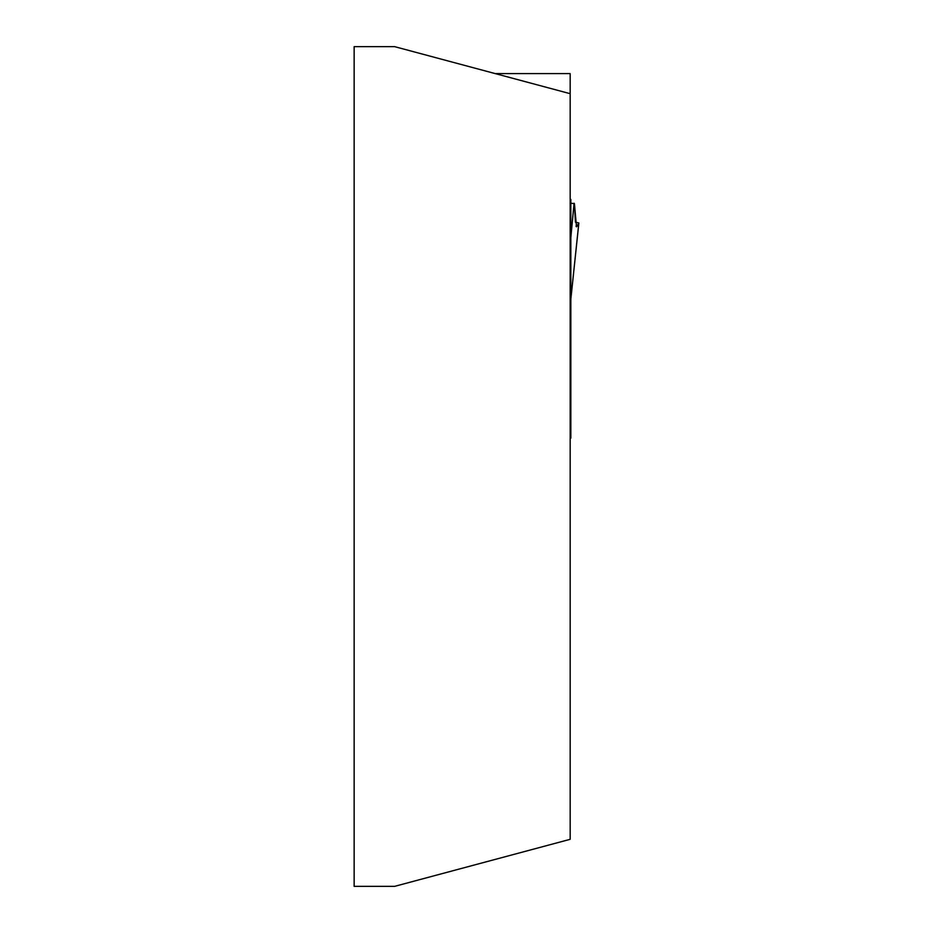 <?xml version="1.0" encoding="UTF-8"?>
<svg xmlns="http://www.w3.org/2000/svg" width="933" height="933" viewBox="0 0 933 933"><rect width="100%" height="100%" fill="white"/><g stroke="black" fill="none" stroke-linecap="round" stroke-linejoin="round"><path stroke-width="1.4" d="M495.236 73.602L570.168 73.602L570.168 839.315L394.647 886.35L354.143 886.35L354.143 46.65L394.647 46.65L570.168 93.685M570.168 438.148L570.844 438.148L570.844 199.44L570.168 199.44M570.168 417.891L570.844 418.147M570.844 300.053L570.168 301.266M570.844 299.061L578.833 223.057L576.501 226.847L574.436 203.709L570.844 203.196M574.436 203.709L575.416 222.171L578.857 222.987L570.844 299.19M570.844 237.448L574.087 203.219M570.168 254.021L570.844 254.021M570.168 255.91L570.844 255.91M570.168 224.795L570.844 224.795M570.168 206.963L570.844 206.963M570.168 204.642L570.844 204.642M570.168 200.665L570.844 200.665M575.976 226.183L577.154 226.183M570.168 432.609L570.844 432.609M570.168 422.241L570.844 422.241"/></g></svg>
